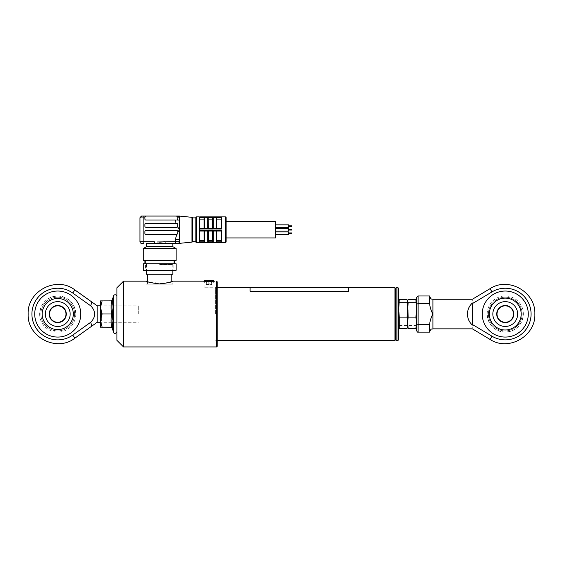 <?xml version="1.0" encoding="UTF-8"?>
<svg xmlns="http://www.w3.org/2000/svg" width="563" height="563" viewBox="0 0 563 563"><rect width="100%" height="100%" fill="white"/><g stroke="black" fill="none" stroke-linecap="round" stroke-linejoin="round"><path stroke-width="0.42" stroke-dasharray="2.81 2.11" d="M395.43 339.862L395.43 288.242M394.937 287.749L394.937 340.355M216.234 314.055L216.234 287.749L216.234 314.055M398.724 339.7L398.724 288.404M398.062 287.749L398.062 340.355M396.092 340.355L396.092 287.749M395.43 330.397L395.43 288.404L395.43 330.397M398.724 308.292L398.724 319.812L398.724 308.292M199.788 230.408L199.788 229.021L204.186 229.021L204.186 228.395L199.788 228.395L199.788 217.543L204.186 217.564L204.186 228.395L199.788 228.395L199.788 231.027L204.186 231.027L204.186 230.408L199.788 230.408L199.788 231.027L204.066 231.027L204.066 241.478L204.066 231.027L204.066 241.478L204.721 242.139L204.721 230.471L204.186 230.408M199.788 241.858L199.788 242.519L204.186 242.519L204.186 241.858L199.788 241.879L199.788 231.027L204.066 231.027M172.827 246.643L146.521 246.643M140.37 217.149L143.889 217.051L143.889 241.717L154.297 241.717L154.297 243.357L175.459 243.357L175.459 241.717L165.058 241.717L165.058 243.357L172.827 243.357L165.058 243.357M176.113 248.543L143.234 248.543M176.113 260.458L143.234 260.458M176.113 263.744L143.234 263.744M176.113 270.317L143.234 270.317M226.094 221.491L226.094 237.931L226.094 221.491M275.42 224.834L275.42 227.466L275.42 224.834M288.573 225.826L288.573 226.481L288.573 225.826M275.42 228.395L275.42 231.027L275.42 228.395M288.573 229.38L288.573 230.042L288.573 229.38M275.42 231.956L275.42 234.588L275.42 231.956M288.573 232.941L288.573 233.603L288.573 232.941M204.186 229.021L207.684 228.951L207.684 228.395L204.721 228.395L204.721 217.29L208.219 217.564L208.219 216.91L212.737 216.91L212.617 228.395L208.338 228.395L208.219 217.564L212.737 217.564L213.271 216.91L216.234 216.91L216.234 228.395L213.271 228.395L213.271 217.29L216.769 217.564L216.769 216.91L221.822 216.91L221.822 229.021L221.168 228.395L221.16 217.621L221.16 228.395L216.769 228.395L221.16 228.395M212.737 229.021L212.737 228.395L208.219 228.395L208.219 229.021L212.737 229.021L213.271 228.951L213.271 228.395M213.271 228.951L216.234 228.951L216.234 228.395M216.889 228.395L216.889 219.106L221.16 219.106L221.168 217.564L216.769 217.564L216.889 228.395L216.889 217.951M221.822 229.021L216.769 229.021L216.769 228.395M199.788 219.106L204.066 219.106M208.219 216.91L204.721 216.91L204.186 217.564L204.186 216.91L199.788 216.889L199.788 217.564M204.721 216.91L204.186 216.91M212.617 219.106L212.617 228.395L212.617 219.106L208.338 219.106M204.721 228.951L204.721 228.395M199.788 241.809L199.788 229.021M199.788 240.317L204.066 240.317M216.889 241.478L216.889 231.027L221.16 231.027L221.16 241.809L221.16 231.027L221.822 230.408L213.271 230.471L213.271 231.027L216.234 231.027L216.234 242.139L216.889 241.478L216.769 230.408M216.889 240.317L221.16 240.317L221.168 241.858L216.769 241.858L216.769 242.519L221.822 242.519L221.168 241.858M216.783 231.027L221.16 231.027L221.16 240.317M204.186 242.519L207.684 242.512L208.219 241.858L208.338 231.027L208.338 240.317L212.617 240.317L212.617 231.027L212.617 241.478L212.617 240.317L212.737 241.858L213.271 242.139L213.271 231.027M208.338 241.478L208.338 231.027L212.617 231.027L212.617 240.317M204.721 231.027L207.684 231.027L207.684 242.139L204.721 242.139L204.721 242.512M212.737 242.519L208.219 242.519L208.219 241.858L212.737 241.858L212.737 242.519L216.234 242.139L216.234 242.512M212.737 231.027L212.737 230.408L208.219 230.408L208.219 231.027L212.617 231.027M207.684 231.027L207.684 230.471L204.721 230.471M216.889 231.027L221.168 231.027M208.219 228.395L212.617 228.395M291.859 233.603L291.859 232.941M288.573 234.588L288.573 231.956M291.859 230.042L291.859 229.38M288.573 231.027L288.573 228.395M291.859 226.481L291.859 225.826M288.573 227.466L288.573 224.834M275.42 237.931L275.42 221.491M226.094 241.879L226.094 217.543M177.76 224.285A0.985 0.985 0 0 0 176.775 223.3L177.76 224.285A0.985 0.985 0 0 0 176.775 223.3L145.866 223.3A0.985 0.985 0 0 0 144.881 224.285L144.881 226.263A0.985 0.985 0 0 0 145.866 227.248L176.775 227.248A0.985 0.985 0 0 0 177.605 226.783A0.985 0.985 0 0 1 176.775 227.248A0.985 0.985 0 0 0 177.76 226.263M176.775 234.482L145.866 234.482A0.985 0.985 0 0 1 144.881 233.49L144.881 231.52A0.985 0.985 0 0 1 145.866 230.534L176.775 230.534A0.985 0.985 0 0 1 177.76 231.52L177.76 233.49L176.775 234.482A0.985 0.985 0 0 0 177.76 233.49L177.76 231.52A0.985 0.985 0 0 0 176.775 230.534L145.866 230.534A0.985 0.985 0 0 0 144.881 231.52L144.881 233.49A0.985 0.985 0 0 0 145.866 234.482L176.775 234.482A0.985 0.985 0 0 0 177.76 233.49L177.76 231.52A0.985 0.985 0 0 0 176.775 230.534L145.866 230.534A0.985 0.985 0 0 0 144.881 231.52L144.881 233.49A0.985 0.985 0 0 0 145.866 234.482L176.705 234.482M176.662 234.482L175.459 239.31L179.407 239.31L179.407 216.065L175.459 216.065L177.303 216.22L177.76 217.051L177.76 219.028L176.775 220.013A0.985 0.985 0 0 0 177.76 219.028L177.76 217.051A0.985 0.985 0 0 0 177.303 216.22A0.985 0.985 0 0 1 177.76 217.051L179.407 217.712A1.647 1.647 0 0 0 177.76 216.065L179.407 217.712L179.407 220.112L175.459 220.112L176.015 223.3L145.866 223.3A0.985 0.985 0 0 0 144.881 224.285L144.881 226.263A0.985 0.985 0 0 0 145.866 227.248L176.775 227.248L145.866 227.248A0.985 0.985 0 0 1 144.881 226.263L144.881 224.285A0.985 0.985 0 0 1 145.866 223.3L176.015 223.3M145.866 216.065L143.889 216.065L143.889 217.051L144.881 217.051L145.866 216.065A0.985 0.985 0 0 0 144.881 217.051L144.881 219.028A0.985 0.985 0 0 0 145.866 220.013L175.459 220.112M176.775 220.013L145.866 220.013A0.985 0.985 0 0 1 144.881 219.028L144.881 217.051L144.881 219.028A0.985 0.985 0 0 0 145.866 220.013L175.459 220.013M178.527 217.051A0.985 0.767 90 0 0 177.76 216.065A1.647 1.647 0 0 1 178.492 216.241L178.126 216.108M140.82 217.051A0.985 0.767 90 0 1 141.587 216.065L139.948 217.712L139.948 241.717A1.647 1.647 0 0 0 141.587 243.357L143.889 243.357L143.889 241.717L139.948 241.717M143.889 216.065L141.587 216.065M159.674 242.181L157.183 241.977M179.407 241.717L179.407 239.31L179.407 241.717A1.647 1.647 0 0 1 177.76 243.357L179.407 243.357L179.407 241.717A1.647 1.647 0 0 1 177.76 243.357A1.647 1.647 0 0 0 179.407 241.717L175.459 241.717L175.459 239.31M159.674 263.744L174.474 263.744L159.674 263.744M177.458 219.739A0.985 0.985 0 0 0 177.76 219.028L177.76 217.051M175.459 216.065L175.902 216.065M192.553 241.548L192.553 217.874M195.847 241.548L195.847 217.874L195.847 241.548M204.066 228.395L199.788 228.395L199.788 217.621M472.378 303.021C469.169 306.005 467.529 309.678 467.445 314.055C467.529 318.426 469.169 322.099 472.378 325.083L472.378 303.021L473.42 303.021L491.985 291.901A25.828 25.828 0 0 1 531.085 314.055A25.828 25.828 0 0 1 491.985 336.202L473.42 325.083L472.378 325.083M473.42 325.083C472.054 330.002 472.054 330.002 473.42 325.083M482.238 314.055A23.02 23.02 0 0 1 505.257 291.036A23.02 23.02 0 0 1 528.277 314.055A23.02 23.02 0 0 0 505.257 291.036A23.02 23.02 0 0 0 482.238 314.055A23.02 23.02 0 0 1 505.257 291.036A23.02 23.02 0 0 1 528.277 314.055A23.02 23.02 0 0 1 505.257 337.068A23.02 23.02 0 0 1 482.238 314.055A23.02 23.02 0 0 0 505.257 337.068A23.02 23.02 0 0 0 528.277 314.055A23.02 23.02 0 0 1 505.257 337.068A23.02 23.02 0 0 1 482.238 314.055M505.257 298.116A15.933 15.933 0 0 1 521.19 314.055A15.933 15.933 0 0 1 505.257 329.988A15.933 15.933 0 0 1 489.317 314.055A15.933 15.933 0 0 1 505.257 298.116M505.257 297.208A16.848 16.848 0 0 1 522.105 314.055A16.848 16.848 0 0 1 505.257 330.896A16.848 16.848 0 0 1 488.41 314.055A16.848 16.848 0 0 1 505.257 297.208A16.848 16.848 0 0 1 522.105 314.055A16.848 16.848 0 0 1 505.257 330.896A16.848 16.848 0 0 1 488.41 314.055A16.848 16.848 0 0 1 505.257 297.208M429.632 332.135L429.632 324.45C429.991 320.776 431.089 317.314 432.919 314.055C431.089 310.797 429.991 307.335 429.632 303.654L418.119 303.654L416.479 304.189L416.479 323.915L418.119 324.45L418.119 295.969M429.632 295.969L429.632 303.654M473.42 303.021C472.054 298.101 472.054 298.101 473.42 303.021M429.632 324.45L418.119 324.45L418.119 332.135M416.479 314.055C416.479 326.723 416.479 326.723 416.479 314.055C416.479 301.381 416.479 301.381 416.479 314.055M505.257 326.463A12.414 12.414 0 0 1 492.843 314.055A12.414 12.414 0 0 1 505.257 301.641A12.414 12.414 0 0 1 517.671 314.055A12.414 12.414 0 0 1 505.257 326.463M505.257 332.135C494.272 331.065 488.241 325.034 487.171 314.055A18.086 18.086 0 0 0 505.257 332.135A18.086 18.086 0 0 0 523.344 314.055C522.267 325.034 516.243 331.065 505.257 332.135M497.038 314.055A8.22 8.22 0 0 1 505.257 305.829A8.22 8.22 0 0 1 513.477 314.055A8.22 8.22 0 0 1 505.257 322.275A8.22 8.22 0 0 1 497.038 314.055M513.808 314.055A8.551 8.551 0 0 0 505.257 305.505A8.551 8.551 0 0 0 496.707 314.055A8.551 8.551 0 0 0 505.257 322.599A8.551 8.551 0 0 0 513.808 314.055M407.528 327.476L407.056 325.414L407.598 318.208L407.056 311.008L407.598 305.322L407.056 299.643M416.289 326.061L415.93 325.414L408.147 325.414L407.598 327.202L407.598 300.902L408.147 311.008L407.598 318.208L407.598 305.322L408.147 299.643M399.266 299.643L398.914 302.049M398.794 307.349L399.266 311.008L398.914 314.055M407.056 311.008L399.266 311.008M398.794 320.762L399.266 325.414L398.914 326.061M407.056 325.414L399.266 325.414M416.479 322.782L416.479 309.896M415.93 325.414L416.479 318.208L415.93 311.008L416.402 307.349M416.479 318.208L416.479 305.322M415.93 311.008L408.147 311.008M407.675 327.476L407.598 318.208L408.147 325.414M416.282 302.049L415.93 299.643M213.11 282.64C213.356 283.147 204.636 283.147 204.89 282.64C204.636 283.147 213.349 283.147 213.11 282.64L214.383 281.169C214.742 281.704 203.25 281.697 203.609 281.169L204.89 282.64L203.609 281.169M147.506 284.132L171.842 284.132L147.506 284.132L147.506 281.556L162.221 283.808L172.827 281.169L172.827 284.132L146.521 284.132L146.521 281.169M216.558 281.169L216.558 346.935M123.508 346.935L123.508 281.169M217.219 346.273L217.219 281.831M215.573 314.055L215.573 287.334L215.573 314.055M116.928 287.749L116.928 340.355M146.521 284.132L172.827 284.132M169.998 284.132L149.357 284.132L169.998 284.132M116.928 314.055C116.928 302.225 116.928 302.225 116.928 314.055C116.928 325.878 116.928 325.878 116.928 314.055M159.674 264.399L172.827 264.399L159.674 264.399M146.521 274.265L172.827 274.265M138.301 314.055L138.301 305.829L138.301 314.055M97.202 322.275L97.202 305.829M91.825 326.104L90.734 322.254L72.733 335.084L74.914 338.152M91.825 302L90.734 305.85C95.977 311.311 95.977 316.779 90.734 322.254M34.723 314.055A23.02 23.02 0 0 0 57.743 337.068A23.02 23.02 0 0 0 80.762 314.055A23.02 23.02 0 0 1 57.743 337.068A23.02 23.02 0 0 1 34.723 314.055A23.02 23.02 0 0 1 57.743 291.036A23.02 23.02 0 0 1 80.762 314.055A23.02 23.02 0 0 1 57.743 337.068A23.02 23.02 0 0 1 34.723 314.055A23.02 23.02 0 0 1 57.743 291.036A23.02 23.02 0 0 1 80.762 314.055A23.02 23.02 0 0 0 57.743 291.036A23.02 23.02 0 0 0 34.723 314.055M57.743 330.896A16.848 16.848 0 0 1 40.895 314.055A16.848 16.848 0 0 1 57.743 297.208A16.848 16.848 0 0 1 74.59 314.055A16.848 16.848 0 0 1 57.743 330.896A16.848 16.848 0 0 1 40.895 314.055A16.848 16.848 0 0 1 57.743 297.208A16.848 16.848 0 0 1 74.59 314.055A16.848 16.848 0 0 1 57.743 330.896M57.743 329.615A15.567 15.567 0 0 1 42.176 314.055A15.567 15.567 0 0 1 57.743 298.489A15.567 15.567 0 0 1 73.31 314.055A15.567 15.567 0 0 1 57.743 329.615M90.734 305.85L72.733 293.02A25.828 25.828 0 0 0 31.915 314.055A25.828 25.828 0 0 0 72.733 335.084M57.743 301.641A12.414 12.414 0 0 1 70.157 314.055A12.414 12.414 0 0 1 57.743 326.463A12.414 12.414 0 0 1 45.329 314.055A12.414 12.414 0 0 1 57.743 301.641M57.743 295.969C68.728 297.039 74.759 303.07 75.829 314.055A18.086 18.086 0 0 0 57.743 295.969A18.086 18.086 0 0 0 39.656 314.055C40.733 303.07 46.757 297.039 57.743 295.969M65.962 314.055A8.22 8.22 0 0 1 57.743 322.275A8.22 8.22 0 0 1 49.523 314.055A8.22 8.22 0 0 1 57.743 305.829A8.22 8.22 0 0 1 65.962 314.055M49.192 314.055A8.551 8.551 0 0 0 57.743 322.599A8.551 8.551 0 0 0 66.293 314.055A8.551 8.551 0 0 0 57.743 305.505A8.551 8.551 0 0 0 49.192 314.055M112.804 327.863C111.763 327.828 111.763 327.849 112.804 327.933C111.763 323.303 111.763 318.7 112.804 314.119L112.009 307.201L112.804 300.241C111.763 300.276 111.763 300.255 112.804 300.17M116.928 305.266L116.928 331.755L116.928 305.266M100.488 318.13L100.488 305.829L100.488 318.13M101.41 310.628L101.41 320.959L101.41 310.628M100.488 327.202L100.488 320.678L102.135 314.119L100.488 307.525L100.488 320.678L102.135 327.237M102.135 300.931L100.488 307.525L100.488 300.902L111.777 300.931L112.804 300.241M111.326 300.867L111.805 300.867C110.862 300.888 110.862 300.909 111.777 300.931C110.862 305.329 110.862 309.72 111.777 314.119L112.804 314.119M102.135 314.119L111.777 314.119C110.862 318.489 110.862 322.866 111.777 327.237L111.777 327.237C110.862 327.216 110.862 327.194 111.777 327.173M112.804 327.933L111.326 327.237M250.099 291.254L348.743 291.254L250.099 291.275L250.099 287.728M348.743 291.254L348.743 287.728M205.889 284.463L212.103 284.463L205.889 284.463L205.889 280.846L208.19 280.846L205.713 280.515M212.511 287.749L204.066 287.749L212.511 287.749M211.301 284.463L211.568 280.515L208.099 280.515M212.469 280.515L205.523 280.515M206.691 284.463L206.424 280.515L209.9 280.515L209.802 284.463M208.19 284.463L208.19 280.846L212.103 280.846L212.103 284.463M207.684 228.395L207.684 216.91M221.822 242.519L221.822 230.408M216.234 231.027L216.234 230.471M225.439 216.889L225.439 242.533M191.969 217.325L191.969 242.104M196.501 242.533L196.501 216.889M199.133 216.889L199.133 242.533M432.919 299.256L432.919 328.848M491.985 336.202L490.049 339.44M490.049 288.664L491.985 291.901M72.733 293.02L74.914 289.952M113.642 295.765L113.642 332.339M204.066 280.846L213.926 280.846M216.234 340.355L217.219 340.355M216.234 287.749L217.219 287.749M250.099 287.749L348.743 287.749M173.812 260.458L173.812 270.317M145.536 260.458L145.536 270.317M523.344 314.055A18.086 18.086 0 0 0 505.257 295.969A18.086 18.086 0 0 0 487.171 314.055M215.573 340.77L217.219 340.77M215.573 287.334L217.219 287.334M172.827 264.399L172.827 270.317M171.842 281.556L171.842 284.132M146.521 264.399L146.521 270.317M101.41 307.145L100.488 305.829L138.301 305.829M101.41 320.959L100.488 322.275L138.301 322.275M39.656 314.055A18.086 18.086 0 0 0 57.743 332.135A18.086 18.086 0 0 0 75.829 314.055M111.214 327.216L111.805 327.237M213.926 287.749L213.926 281.254M204.066 287.749L204.066 281.254"/><path stroke-width="0.84" d="M394.937 287.749L395.43 288.242L395.43 339.862L394.937 340.355L394.937 287.749L348.743 287.749M398.062 287.749L398.724 288.404L398.724 339.7L398.062 340.355L398.062 287.749L396.092 287.749L396.092 340.355L398.062 340.355M199.788 217.543A0.654 0.654 0 0 0 199.133 216.889L196.501 216.889L196.501 242.533L199.133 242.533L199.133 216.889M199.788 241.879A0.654 0.654 0 0 1 199.133 242.533M199.788 217.564L199.788 216.91L204.186 216.91L204.186 217.564L199.788 217.564L199.788 228.395L204.721 228.395L204.721 228.951L199.788 229.021L199.788 230.408L204.186 230.408L204.186 231.027L204.721 231.027L204.721 242.139L207.684 242.139L207.684 231.027L208.219 231.027L199.788 231.027L199.788 241.858L204.186 241.858L204.066 231.027M192.553 241.548A0.654 0.654 0 0 1 191.969 242.104L191.969 217.325A0.654 0.654 0 0 1 192.553 217.874L192.553 241.548L195.847 241.879L195.847 217.543A0.654 0.654 0 0 1 196.501 216.889M195.847 241.879A0.654 0.654 0 0 0 196.501 242.533M192.553 217.874L195.847 217.874L195.847 241.548M191.969 217.325L179.407 216.065L179.407 243.357L175.459 243.357L177.76 243.357A1.647 1.647 0 0 0 179.407 241.717L179.407 239.31L175.459 239.31L176.662 234.482L177.76 233.49L177.76 232.378L179.407 229.711L177.605 226.783A0.985 0.985 0 0 0 177.76 226.263L177.76 224.285L176.775 223.3L145.866 223.3A0.985 0.985 0 0 0 144.881 224.285L144.881 226.263A0.985 0.985 0 0 0 145.866 227.248L176.775 227.248A0.985 0.985 0 0 0 177.605 226.783L177.76 224.285L177.605 226.783L179.407 229.711L177.76 232.378L177.76 231.52A0.985 0.985 0 0 0 176.775 230.534L145.866 230.534A0.985 0.985 0 0 0 144.881 231.52L144.881 233.49A0.985 0.985 0 0 0 145.866 234.482L176.662 234.482M191.969 242.104L179.407 243.357M146.521 246.643L172.827 246.643L176.113 248.543L143.234 248.543L146.521 246.643L146.521 243.357L165.058 243.357L165.058 241.717L159.674 242.181M143.234 248.543L143.234 260.458L176.113 260.458L176.113 248.543M143.234 270.317L176.113 270.317L176.113 263.744L143.234 263.744L143.234 270.317M216.889 231.027L216.889 241.478L216.889 231.027L213.271 231.027L213.271 242.139L212.617 241.478L212.617 231.027L213.271 231.027L208.338 231.027L208.338 241.478L207.684 242.139L208.219 242.519L199.788 242.533L225.439 242.533L225.439 216.889L199.788 216.889M204.186 216.91L208.219 216.91L208.338 228.395L207.684 228.395L213.271 228.395L213.271 228.951L212.737 229.021L207.684 228.951L208.219 229.021L208.219 228.395M216.889 217.951L216.889 228.395L216.234 228.395L216.234 217.29L216.769 217.564L216.889 219.106L221.16 219.106L221.16 228.395L221.822 229.021L221.822 216.91L216.769 216.91L216.769 217.564L216.234 217.29L216.769 216.91L212.737 216.91L213.271 216.91L213.271 228.395L221.168 228.395L221.16 217.621L221.822 216.91L221.168 217.564L204.721 217.29L204.721 228.395L207.684 228.395L207.684 216.91M221.822 229.021L216.234 228.951L216.769 229.021L216.769 228.395L221.16 228.395M204.186 230.408L208.219 230.408L207.684 230.471L207.684 231.027M212.737 230.408L213.271 230.471L212.737 230.408L212.737 231.027L208.219 231.027L208.219 230.408L212.737 230.408M213.271 231.027L213.271 230.471L221.822 230.408L221.822 242.519L216.234 242.512L216.769 242.519L216.769 241.858L216.234 242.139L216.234 231.027L216.783 231.027M216.234 242.512L216.234 242.139L213.271 242.139L213.271 242.512L216.234 242.512L208.219 242.519L208.219 241.858L212.737 241.858L212.737 242.519M225.439 216.889A0.654 0.654 0 0 1 226.094 217.543L226.094 241.879A0.654 0.654 0 0 1 225.439 242.533M226.094 221.491L275.42 221.491L275.42 237.931L226.094 237.931M275.42 224.834L288.573 224.834L288.573 227.466L275.42 227.466M288.573 225.826L291.859 225.826L291.859 226.481L288.573 226.481M275.42 228.395L288.573 228.395L288.573 231.027L275.42 231.027M288.573 229.38L291.859 229.38L291.859 230.042L288.573 230.042M275.42 231.956L288.573 231.956L288.573 234.588L275.42 234.588M288.573 232.941L291.859 232.941L291.859 233.603L288.573 233.603M204.186 217.564L204.721 216.91M212.617 228.395L212.737 216.91L208.219 216.91M216.889 241.478L216.769 241.858L221.168 241.858L221.168 231.027L216.769 231.027L216.769 230.408M199.788 241.809L199.788 230.408M216.889 240.317L221.16 240.317M204.721 231.027L204.721 230.471M208.338 241.478L208.338 240.317L212.617 240.317M221.168 231.027L221.822 230.408M221.168 241.858L221.822 242.519M199.788 240.317L204.066 240.317M199.788 242.519L199.788 241.858M204.721 242.512L204.186 241.858L204.186 242.519M199.788 229.021L199.788 219.106L204.066 219.106M204.721 228.395L204.186 228.395L204.186 229.021M199.788 217.621L199.788 219.106M204.066 228.395L204.066 217.951M208.338 219.106L212.617 219.106M216.234 228.395L216.234 228.951L213.271 228.951M213.271 228.395L212.737 228.395L212.737 229.021M178.246 216.136L178.492 216.241A1.647 1.647 0 0 1 179.407 217.712L178.527 217.051A0.985 0.767 -90 0 0 177.76 216.065L179.407 217.712L179.407 220.112L176.775 220.013A0.985 0.985 0 0 0 177.458 219.739M176.015 223.3L175.459 220.112M177.76 226.263L177.76 224.285M176.775 220.013L177.76 219.028L177.76 217.051L177.303 216.22L175.459 216.065L145.866 216.065L144.881 217.051L144.881 219.028A0.985 0.985 0 0 0 145.866 220.013L175.459 220.013M157.183 241.977L175.459 241.717L175.459 239.31M141.587 243.357A1.647 1.647 0 0 1 139.948 241.717A1.647 1.647 0 0 0 141.587 243.357L143.889 243.357L143.889 241.717L154.297 241.717L154.297 243.357L146.521 243.357M179.407 241.717A1.647 1.647 0 0 1 177.76 243.357A1.647 1.647 0 0 0 179.407 241.717L175.459 241.717L175.459 243.357L165.058 243.357M140.82 217.051L139.948 217.712L140.82 217.051A0.985 0.767 -90 0 1 141.587 216.065L145.866 216.065A0.985 0.985 0 0 0 144.881 217.051L140.82 217.051M143.889 216.065L143.889 241.717L139.948 241.717L139.948 217.712L141.587 216.065M175.902 216.065L179.407 216.065M177.76 217.051L178.527 217.051M175.459 216.065L145.866 216.065M491.985 336.202L473.42 325.083C472.054 330.002 472.054 330.002 473.42 325.083L472.378 325.083C469.169 322.099 467.529 318.426 467.445 314.055C467.529 309.678 469.169 306.005 472.378 303.021L473.42 303.021L491.985 291.901L490.049 288.664C508.466 276.426 535.877 291.958 534.85 314.055C535.877 336.139 508.473 351.678 490.049 339.44L491.985 336.202A25.828 25.828 0 0 0 531.085 314.055A25.828 25.828 0 0 0 491.985 291.901M528.277 314.055A23.02 23.02 0 0 0 505.257 291.036A23.02 23.02 0 0 0 482.238 314.055A23.02 23.02 0 0 0 505.257 337.068A23.02 23.02 0 0 0 528.277 314.055M505.257 329.988A15.933 15.933 0 0 0 521.19 314.055A15.933 15.933 0 0 0 505.257 298.116A15.933 15.933 0 0 0 489.317 314.055A15.933 15.933 0 0 0 505.257 329.988M490.049 339.44L472.378 328.848L432.919 328.848L432.919 299.256C431.948 298.622 431.195 300.466 429.632 295.969L429.632 303.654C429.991 307.328 431.089 310.79 432.919 314.055C431.089 317.307 429.991 320.776 429.632 324.45L418.119 324.45L418.119 332.135C417.774 332.494 417.232 331.945 416.479 330.495L416.479 297.609L416.479 304.189L418.119 303.654L418.119 324.45L416.479 323.915L416.479 330.495M472.378 325.083L472.378 303.021M473.42 303.021C472.054 298.101 472.054 298.101 473.42 303.021M432.919 328.848C431.948 329.482 431.195 327.645 429.632 332.135L429.632 324.45M429.632 303.654L418.119 303.654L418.119 295.969L416.479 297.609M505.257 326.463A12.414 12.414 0 0 1 492.843 314.055A12.414 12.414 0 0 1 505.257 301.641A12.414 12.414 0 0 1 517.671 314.055A12.414 12.414 0 0 1 505.257 326.463M496.707 314.055A8.551 8.551 0 0 1 505.257 305.505A8.551 8.551 0 0 1 513.808 314.055A8.551 8.551 0 0 1 505.257 322.599A8.551 8.551 0 0 1 496.707 314.055M513.477 314.055A8.22 8.22 0 0 0 505.257 305.829A8.22 8.22 0 0 0 497.038 314.055A8.22 8.22 0 0 0 505.257 322.275A8.22 8.22 0 0 0 513.477 314.055M398.914 326.061L399.266 328.461L399.266 317.103L398.724 309.903L399.266 299.643L407.056 299.643L407.598 301.17L407.056 302.69L407.598 309.896L407.056 317.103L407.598 322.782L407.598 309.896L408.147 302.69L407.598 301.17L408.147 317.103L415.93 317.103L416.479 322.782L415.93 328.461L416.289 326.061M407.675 327.476L407.598 322.782L407.056 328.461L407.598 326.934L408.147 328.461L407.598 322.782L407.528 327.476M398.914 302.049L398.794 307.349M398.914 314.055L398.794 320.762M407.056 328.461L399.266 328.461M407.056 317.103L399.266 317.103M407.056 302.69L399.266 302.69M415.93 317.103L416.479 309.896L415.93 299.643L408.147 299.643L407.528 300.628L407.598 322.782L408.147 317.103M416.402 307.349L416.282 302.049M415.93 328.461L408.147 328.461M415.93 302.69L408.147 302.69M214.383 281.169C214.742 281.697 203.25 281.697 203.609 281.169L204.066 281.254L204.39 280.515L213.602 280.515L206.424 280.515M203.609 281.169L172.827 281.169C172.046 282.056 167.668 282.971 159.681 283.914C151.672 282.971 147.288 282.056 146.521 281.169L147.506 281.556L147.506 274.265M216.558 314.055L216.558 281.169L217.219 281.831L217.219 346.273L216.558 346.935L216.558 314.055M123.508 281.169L123.508 346.935L116.928 340.355L116.928 287.749L123.508 281.169L146.521 281.169M172.827 270.317L172.827 274.265L146.521 274.265L146.521 270.317M97.202 305.829L97.202 322.275L74.914 338.152L72.733 335.084A25.828 25.828 0 0 1 31.915 314.055A25.828 25.828 0 0 1 72.733 293.02L90.734 305.85L91.825 302L97.202 305.829L100.488 305.829M34.723 314.055A23.02 23.02 0 0 0 57.743 337.068A23.02 23.02 0 0 0 80.762 314.055A23.02 23.02 0 0 0 57.743 291.036A23.02 23.02 0 0 0 34.723 314.055M57.743 298.489A15.567 15.567 0 0 0 42.176 314.055A15.567 15.567 0 0 0 57.743 329.615A15.567 15.567 0 0 0 73.31 314.055A15.567 15.567 0 0 0 57.743 298.489M90.734 305.85C95.977 311.311 95.977 316.779 90.734 322.254L72.733 335.084M90.734 322.254L91.825 326.104M57.743 301.641A12.414 12.414 0 0 1 70.157 314.055A12.414 12.414 0 0 1 57.743 326.463A12.414 12.414 0 0 1 45.329 314.055A12.414 12.414 0 0 1 57.743 301.641M66.293 314.055A8.551 8.551 0 0 1 57.743 322.599A8.551 8.551 0 0 1 49.192 314.055A8.551 8.551 0 0 1 57.743 305.505A8.551 8.551 0 0 1 66.293 314.055M49.523 314.055A8.22 8.22 0 0 0 57.743 322.275A8.22 8.22 0 0 0 65.962 314.055A8.22 8.22 0 0 0 57.743 305.829A8.22 8.22 0 0 0 49.523 314.055M112.804 300.241C111.763 300.276 111.763 300.255 112.804 300.17C111.763 304.801 111.763 309.404 112.804 313.985L112.009 320.903L112.804 327.863C111.763 327.828 111.763 327.849 112.804 327.933M111.777 327.237C110.862 327.216 110.862 327.194 111.777 327.173C110.862 322.775 110.862 318.384 111.777 313.985C110.862 309.615 110.862 305.237 111.777 300.867L100.488 300.902L100.488 327.202L111.326 327.237M102.135 300.867L100.488 307.426L102.135 313.985L100.488 320.579L102.135 327.173L100.488 327.209M111.777 300.867L112.804 300.17M112.804 327.863L111.777 327.173L102.135 327.173M112.804 313.985L102.135 313.985M250.099 291.254L348.743 291.275L250.099 291.254L250.099 287.728L348.743 287.728L348.743 291.254M209.9 280.515L211.568 280.515M205.713 280.515L204.39 280.515M207.684 228.395L207.684 228.951L204.721 228.951M216.234 231.027L216.234 230.471M74.914 338.152C56.757 352.494 27.01 337.16 28.15 314.055C27.01 290.944 56.757 275.617 74.914 289.952L72.733 293.02M111.214 327.216L112.009 327.856L113.642 332.339L113.642 295.765C113.24 296.237 114.296 293.668 116.604 295.35L116.928 296.349M213.926 281.254L213.926 280.846L204.066 280.846M217.219 340.355L394.937 340.355M217.219 287.749L250.099 287.749M395.43 339.7L396.092 340.355M395.43 288.404L396.092 287.749M144.881 263.744L144.881 260.458M174.474 263.744L174.474 260.458M172.827 246.643L172.827 243.357M141.229 216.108L140.856 216.241M432.919 299.256L472.378 299.256L490.049 288.664M429.632 332.135L418.119 332.135M429.632 295.969L418.119 295.969M216.558 346.935L123.508 346.935M171.842 274.265L171.842 281.556M74.914 289.952L91.825 302M97.202 322.275L100.488 322.275M113.642 332.339C114.226 334.098 115.316 333.908 116.928 331.755M111.214 300.888L112.009 300.248L113.642 295.765"/></g></svg>
